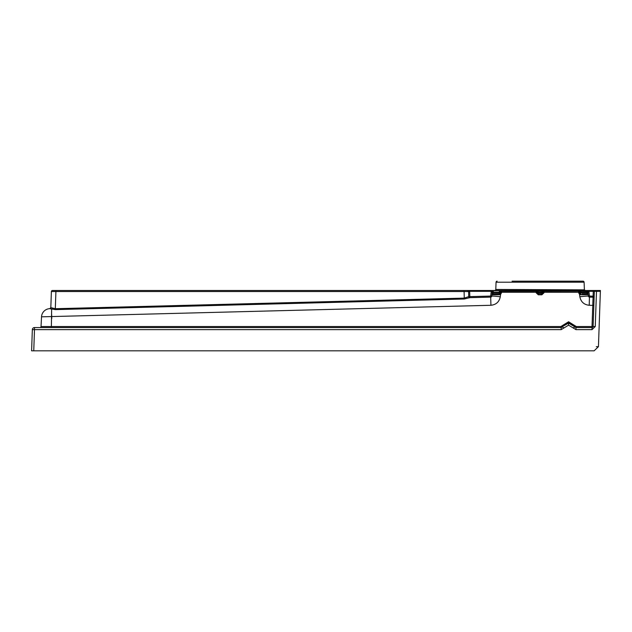 <?xml version="1.0" encoding="UTF-8"?>
<svg xmlns="http://www.w3.org/2000/svg" width="632" height="632" viewBox="0 0 632 632"><rect width="100%" height="100%" fill="white"/><g stroke="black" fill="none" stroke-linecap="round" stroke-linejoin="round"><path stroke-width="0.95" d="M512.062 281.177L583.02 281.177A1.074 1.074 0 0 1 584.094 282.212L584.41 290.08M598.86 334.573L598.441 346.668L594.135 350.823L31.6 350.823L32.343 329.635L34.491 329.635L34.491 327.558A2.157 2.157 0 0 0 32.343 329.635A2.157 2.157 0 0 1 34.491 327.558L561.177 327.558L562.14 326.981L564.044 327.905L568.571 325.164L573.106 327.905L575.009 326.981L568.571 323.086L561.816 326.965L568.571 322.786L575.965 327.558L592.026 327.558L592.026 326.539L593.108 326.515L592.026 327.558A1.074 1.074 0 0 0 593.108 326.515L594.333 291.328L594.167 296.171L594.333 291.328L593.258 291.328L593.092 296.171L594.167 296.171L594.333 291.328L593.258 291.328L596.49 291.328L596.49 290.499L491.254 290.499M491.333 290.499L490.669 296.076L469.829 296.621L469.655 291.542L468.581 291.542A1.074 1.074 0 0 0 467.498 290.499L469.639 291.328L467.498 290.499L469.639 291.328L491.333 291.328L493.331 290.499L52.464 290.499A1.074 1.074 0 0 0 51.382 291.542L50.821 307.626L49.794 308.661L55.332 309.617L55.308 308.716L50.821 307.626L49.794 308.661A1.074 1.074 0 0 0 50.268 308.527L50.228 308.55M594.325 291.542L594.167 296.171L594.333 291.328L593.258 291.328L593.258 290.499M568.571 322.786L568.571 321.767L560.861 326.539L560.861 327.558A1.074 1.074 90 0 0 561.816 326.965L560.861 326.539L41.025 326.539L41.53 316.822A8.619 8.619 0 0 1 49.794 308.661L51.65 309.135A1.074 0.703 106.9 0 0 52.338 308.179M41.53 316.822L490.922 305.28L490.669 296.076L491.743 296.171L490.701 297.119A1.074 1.074 0 0 0 491.743 296.171L492.257 291.968L491.949 294.741L499.185 294.804L499.351 293.801L493.015 293.801L499.351 293.801A1.074 1.074 0 0 0 500.426 292.782L500.457 292.292A1.074 1.074 3 0 1 501.532 291.265L586.82 291.02L587.886 291.968L588.408 296.171A1.074 1.074 0 0 0 589.443 297.119L593.061 297.214L589.443 297.119L593.061 297.214L589.443 297.119L588.408 296.171L588.218 294.646A1.074 1.027 173 0 0 587.152 293.754L582.033 293.801M491.19 291.873L492.257 291.968L491.949 294.741A1.074 1.074 -90 0 1 493.015 293.801L493.308 292.213L501.532 292.292L501.532 291.265L536.11 291.265A1.074 1.074 177 0 1 537.184 292.292L538.259 292.213L538.259 291.194L536.102 291.21L536.11 292.292L537.184 292.292L537.208 292.782L536.134 292.782L538.282 294.82L541.861 294.82L544.01 292.782L544.041 291.21L538.259 291.194M578.643 292.782L579.718 292.782A1.074 1.074 0 0 0 580.176 293.603L579.694 292.292A1.074 1.074 177 0 0 578.62 291.265L578.643 292.782L579.568 294.433L580.958 294.804L588.218 294.646L587.981 292.703L579.718 292.782L579.686 292.229L580.761 292.213L580.761 291.194L544.041 291.265A1.074 1.074 3 0 0 542.959 292.292L579.694 292.292L579.718 292.782L579.686 292.229A1.074 1.074 177 0 0 578.612 291.21M544.01 292.782L542.935 292.782L542.959 292.292L541.861 293.801A1.074 1.074 0 0 0 542.935 292.782L538.282 292.782L538.259 292.213L542.967 292.229A1.074 1.074 3 0 1 544.041 291.21M536.102 291.21A1.074 1.074 177 0 1 537.184 292.229L538.282 293.801L538.282 292.782L537.208 292.782A1.074 1.074 0 0 0 538.282 293.801L541.861 293.801L541.893 291.194M499.185 294.804L500.584 294.433L501.5 292.782L500.426 292.782L500.457 292.292L500.426 292.782L499.351 292.782L499.383 291.194M55.332 309.617L464.307 299.007L469.813 297.664L490.701 297.119L469.86 297.664L490.701 297.119L469.86 297.664L490.701 297.119L469.86 297.664L469.829 296.621L468.754 296.621L464.283 298.122L55.308 308.716L55.908 291.542L468.581 291.542L468.754 296.621A1.074 1.074 0 0 0 469.86 297.664L469.813 297.664A1.074 1.067 88.5 0 1 468.723 296.629M497.123 281.177A1.074 1.074 0 0 0 496.049 282.212L495.772 290.033M495.109 290.475L495.883 289.796L494.896 290.499A1.074 1.074 90 0 0 495.97 289.456L495.867 289.851M584.284 289.851L495.97 289.456M492.604 294.733A1.074 0.988 -90 0 1 493.584 293.801L493.015 293.801M587.981 292.703L588.408 296.171A8.619 0.45 173 0 0 579.852 296.771C580.903 301.883 584.031 304.719 589.221 305.28L592.769 305.375L592.026 326.539L576.289 326.539L568.571 321.767M593.843 305.351L592.769 305.375L593.061 297.214A1.074 1.074 0 0 0 594.167 296.171A1.074 1.074 0 0 1 593.061 297.214L593.092 296.171L589.474 296.076L588.961 291.873L587.886 291.968L588.408 296.171L587.886 291.968L588.408 296.171L587.886 291.968L588.408 296.171L587.886 291.968L588.408 296.171L587.886 291.968L588.408 296.171L589.474 296.076L589.221 305.28M492.233 292.134A1.074 1.074 7 0 1 493.308 291.194L493.308 292.213L492.233 292.134L491.925 294.646L492.257 291.968L491.925 294.646A1.074 1.027 7 0 1 493 293.754M593.108 326.515L595.257 326.515L596.49 291.328L600.368 291.328L598.441 346.668L596.284 346.707M583.02 281.177L568.081 281.177M53.831 290.499L55.979 290.499L53.831 290.499M595.407 290.499L594.625 290.499A0.861 0.608 -90 0 0 594.017 291.32M51.769 318.52L51.666 314.649L51.769 318.52M594.135 350.823L39.326 350.823M600.368 291.328L600.4 290.499L596.49 290.499M594.965 291.32A0.861 0.608 90 0 1 595.573 290.499L595.194 290.499A0.861 0.861 0 0 0 594.333 291.328M463.983 290.499L466.132 290.499L463.983 290.499M52.464 290.499A1.074 1.074 0 0 0 51.382 291.542L50.821 307.626L49.794 308.661A1.074 1.074 -178 0 0 50.821 307.626L49.809 308.669A1.074 1.074 0 0 0 50.821 307.626L49.794 308.661A1.074 1.074 0 0 0 50.821 307.626L49.794 308.661M492.17 292.703L499.351 292.782L499.351 293.801L500.426 292.782M579.852 296.771L579.568 294.433L580.176 293.603A1.074 1.074 0 0 0 580.792 293.801L580.761 292.213L587.91 292.134A1.074 1.074 173 0 0 586.844 291.194L580.761 291.194M492.257 291.968L491.925 294.646L492.328 290.957L493.323 290.728L586.82 290.728L587.152 293.754M500.457 292.292L500.457 292.229A1.074 1.074 3 0 1 501.532 291.21M491.925 294.646L491.743 296.171A8.619 0.45 -173 0 1 500.291 296.771L500.584 294.433L499.967 293.603M588.408 296.171L587.91 292.134M588.194 294.741A1.074 1.074 -90 0 0 587.136 293.801M580.958 294.804L580.792 293.801L580.176 293.603M575.325 326.965L576.289 326.539L576.289 327.558A1.074 1.074 -90 0 1 575.325 326.965M492.628 291.281L493.323 290.499M467.498 290.499L468.581 291.542M492.415 290.894L492.644 290.499M586.82 290.499L587.815 290.957L587.515 291.281M587.728 290.894L588.819 291.328L588.819 290.499M575.965 327.558L575.965 329.635L592.026 329.635L595.257 326.515M573.106 327.905L575.965 329.635M561.177 327.558L561.177 329.635L564.044 327.905M51.35 327.558L51.65 309.135M469.655 291.542L469.639 290.499M585.248 290.499L584.268 289.796L585.248 290.499A1.074 1.074 90 0 1 584.181 289.456M39.95 327.558A1.074 1.074 0 0 0 41.025 326.539A1.074 1.074 0 0 1 39.95 327.558M51.382 291.542L55.908 291.542L55.908 290.499M568.571 325.164L568.571 323.086M580.065 292.189A1.074 0.703 -90.4 0 0 579.362 291.194M542.588 292.189A1.074 0.703 -89.6 0 1 543.291 291.194M537.556 292.189A1.074 0.703 -90.4 0 0 536.852 291.194M500.086 292.189A1.074 0.703 -89.6 0 1 500.781 291.194M584.094 282.212L496.049 282.212M588.961 291.873L588.819 291.328L593.258 291.328M541.861 293.801L541.861 294.82M538.282 293.801L538.282 294.82M501.5 292.782L501.532 292.292L536.11 292.292L536.134 292.782M490.922 305.28C496.112 304.719 499.241 301.883 500.291 296.771M464.307 299.007L464.054 290.499M592.026 327.558L592.026 329.635M33.757 350.823L34.491 329.635L561.177 329.635"/></g></svg>
